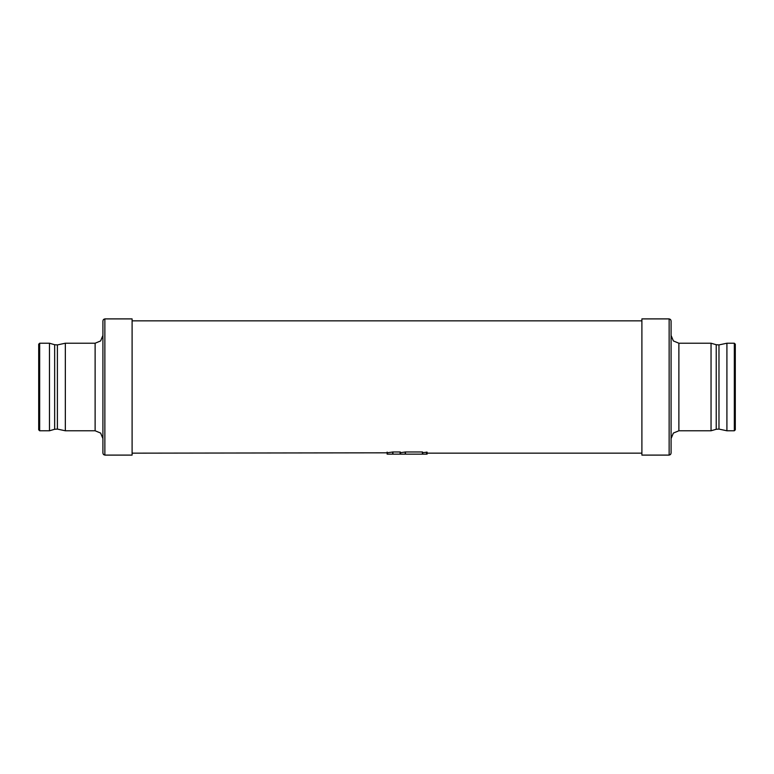 <?xml version="1.0" encoding="UTF-8"?>
<svg xmlns="http://www.w3.org/2000/svg" width="774" height="774" viewBox="0 0 774 774"><rect width="100%" height="100%" fill="white"/><g stroke="black" fill="none" stroke-linecap="round" stroke-linejoin="round"><path stroke-width="1.16" d="M400.1 454.135L400.1 451.977L392.931 451.977L392.931 454.135L400.439 454.135L400.342 452.084M387.126 452.093L387.126 452.819L392.931 451.977M132.102 453.158L387.126 452.819L387.126 454.135L392.689 454.135L392.689 451.997M400.303 452.751L405.46 451.968L405.46 454.135L422.633 454.135L422.285 451.968L405.46 451.968M422.285 454.135L422.527 452.084M422.633 452.713L427.103 452.151L427.103 454.135L426.503 454.135L426.503 452.113M132.102 455.102L132.102 318.898L104.858 318.898L104.858 455.102L132.102 455.102M104.858 318.898L103.484 319.469L102.913 320.842L102.913 453.158L103.484 454.532L104.858 455.102M102.913 387L102.913 335.432L100.63 340.937L95.125 343.221L95.125 430.779L100.63 433.063L102.913 438.568M39.677 430.779L38.7 429.812L38.7 344.188L39.677 343.221L39.677 430.779L49.468 430.779L49.468 343.221L39.677 343.221M641.898 318.898L641.898 455.102L669.142 455.102L669.142 318.898L641.898 318.898M669.142 455.102L670.516 454.532L671.087 453.158L671.087 320.842L670.516 319.469L669.142 318.898M735.3 387L735.3 429.812L734.323 430.779L734.323 343.221L735.3 344.188L735.3 387M387.126 453.158L387.126 454.135M400.439 452.055L400.439 454.135L405.218 454.135L405.208 451.987M422.633 452.045L422.633 454.135L426.503 454.135M65.335 430.779L57.402 429.086L57.402 344.914L65.335 343.221L65.335 430.779L95.125 430.779M49.468 430.779L54.654 429.28L54.654 344.72L57.402 344.914M678.875 430.779L711.045 430.779L711.045 343.221L678.875 343.221L678.875 430.779L673.37 433.063L671.087 438.568M716.231 387L716.231 344.72L718.978 344.914L718.978 429.086L716.231 429.28L716.231 387M718.978 344.914L726.912 343.221L726.912 430.779L734.323 430.779M387.232 452.8L387.232 454.135M427.103 453.158L641.898 453.158M132.102 320.842L641.898 320.842M65.335 343.221L95.125 343.221M57.402 429.086L54.654 429.28M49.468 343.221L54.654 344.72M678.875 343.221L673.37 340.937L671.087 335.432M716.231 429.28L711.045 430.779M716.231 344.72L711.045 343.221M726.912 430.779L718.978 429.086M726.912 343.221L734.323 343.221"/></g></svg>
